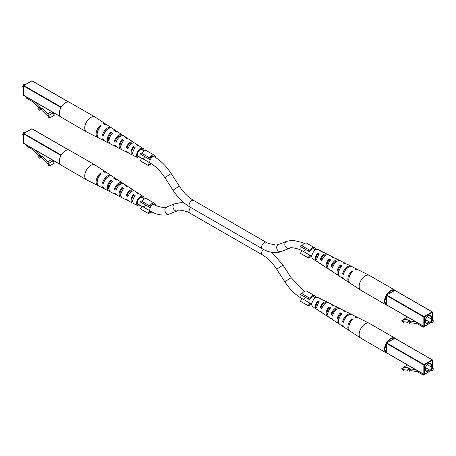 <?xml version="1.0" encoding="UTF-8"?>
<svg xmlns="http://www.w3.org/2000/svg" width="456" height="456" viewBox="0 0 456 456"><rect width="100%" height="100%" fill="white"/><g stroke="black" fill="none" stroke-linecap="round" stroke-linejoin="round"><path stroke-width="0.68" d="M301.997 295.311L309.738 299.786L300.436 294.411L301.12 293.225L308.86 297.694L308.176 298.88M322.688 300.094A5.575 3.215 120 0 0 321.947 299.427L318.202 297.54A5.335 3.084 120 0 0 315.62 297.848L313.876 296.856A3.762 2.172 120 0 0 309.738 299.786M308.176 305.754L309.738 303.046L301.997 298.577L300.436 301.279L308.86 306.147L309.704 304.688A5.13 2.964 120 0 0 311.847 304.386L310.108 303.371A3.762 2.172 120 0 0 311.972 303.194M316.954 308.119A4.457 2.571 120 0 1 317.678 302.06L317.678 301.04A5.575 3.215 120 0 0 316.373 309.077L312.867 306.78A5.335 3.084 120 0 1 312.16 302.476A5.335 3.084 120 0 1 315.62 297.848A5.13 2.964 120 0 0 314.56 295.67L306.82 291.202A5.13 2.964 120 0 0 301.963 293.715M314.56 295.67A5.13 2.964 120 0 0 309.704 298.184L308.86 297.694M309.738 303.046A3.762 2.172 120 0 0 310.108 303.371M302.835 299.062A3.762 2.172 120 0 0 305.662 297.432M431.992 322.854L432.231 322.711A1.368 0.792 120 0 0 433.2 321.035A1.368 0.792 120 0 0 432.231 320.477A1.368 0.792 120 0 0 431.262 322.153A1.368 0.792 120 0 0 432.231 322.711L431.992 322.854A1.71 0.986 -60 0 1 431.137 322.939A1.71 0.986 -60 0 1 430.874 321.565A1.71 0.986 -60 0 1 431.992 320.061A1.71 0.986 -60 0 1 432.847 319.975A1.71 0.986 -60 0 1 433.2 320.756A1.71 0.986 -60 0 1 433.194 320.91M390.444 292.729L389.407 292.131A4.104 2.371 120 0 0 389.242 292.045M385.092 299.467A4.446 2.571 120 0 0 386.34 299.877M385.149 299.136A4.104 2.371 120 0 0 385.303 299.239L386.34 299.837M390.478 292.706A4.446 2.571 120 0 0 389.498 291.834M386.58 304.847L386.58 294.958L394.902 290.432M429.569 323.441L423.282 327.214L417.234 323.72L410.885 322.723L409.915 323.281L408.097 322.996L407.767 321.754L408.73 321.195L408.599 320.693L415.781 321.822M407.527 317.057L403.771 319.223L409.568 320.135L408.599 320.693M423.282 326.154L423.282 327.214M408.73 321.195L410.554 321.48L410.885 322.723M410.554 321.48L409.585 322.039L409.915 323.281M409.585 322.039L407.767 321.754M407.932 322.381L403.246 321.64L403.246 322.654L401.685 320.813L403.167 320.334L403.771 319.223M404.62 321.856L403.246 322.654M403.469 319.781L401.685 320.813M387.155 305.298A8.556 4.936 -60 0 1 386.346 304.978L360.941 290.312A8.556 4.936 -60 0 1 360.804 290.227A8.556 4.936 -60 0 1 359.168 286.396A8.556 4.936 -60 0 1 365.216 275.92A8.556 4.936 -60 0 1 369.354 275.418A8.556 4.936 -60 0 1 369.497 275.498L394.896 290.164A8.556 4.936 -60 0 1 395.574 290.706M386.346 304.978A8.556 4.936 -60 0 1 384.573 301.063A8.556 4.936 -60 0 1 388.307 292.456A8.556 4.936 -60 0 1 394.896 290.164M330.036 260.69L329.05 260.165A5.016 2.896 120 0 0 327.796 267.039M351.844 272.323L351.793 272.295A6.139 3.545 120 0 0 349.131 277.385M341.299 266.697L340.421 266.224A5.58 3.22 120 0 0 338.637 273.834M318.767 254.699L317.678 254.123A4.457 2.571 120 0 0 316.954 260.182M386.34 304.289A7.98 4.606 -60 0 1 386.34 295.801M386.945 294.747A7.98 4.606 -60 0 1 390.621 291.053A7.98 4.606 -60 0 1 394.297 290.506M343.847 273.138L343.738 273.07A5.854 3.38 -60 0 1 347.067 268.242M333.011 266.384L332.105 265.82A5.255 3.032 -60 0 1 335.462 261.43A5.255 3.032 -60 0 1 337.588 260.974M322.187 259.624L321.178 258.997A4.697 2.713 -60 0 1 324.091 255.326A4.697 2.713 -60 0 1 326.251 255.001M332.971 271.742A6.623 3.825 -60 0 1 332.042 271.394L329.004 269.405A6.418 3.705 -60 0 1 330.742 259.897L329.05 259.019A6.31 3.642 120 0 0 327.368 268.333A6.31 3.642 120 0 0 328.297 268.669M360.804 290.227L350.282 283.336A7.849 4.531 -60 0 1 352.756 271.383L351.793 270.875A7.786 4.497 120 0 0 349.347 282.726A7.786 4.497 120 0 0 349.843 282.982M344.234 279.3A7.41 4.275 -60 0 1 343.733 279.049L339.994 276.598A7.159 4.132 -60 0 1 342.114 265.825L340.421 264.942A7.045 4.07 120 0 0 338.358 275.527A7.045 4.07 120 0 0 339.275 275.886M321.993 264.52A5.888 3.397 -60 0 1 321.052 264.201L318.014 262.211A5.683 3.283 -60 0 1 319.371 253.981L317.678 253.103A5.575 3.215 120 0 0 316.373 261.134A5.575 3.215 120 0 0 317.325 261.448M322.688 252.157A5.575 3.215 120 0 0 321.947 251.49L318.202 249.603A5.335 3.084 120 0 0 315.62 249.911A5.335 3.084 120 0 0 312.16 254.539A5.335 3.084 120 0 0 312.867 258.843L316.373 261.134M321.052 264.201A5.888 3.397 -60 0 1 320.243 263.22L321.856 264.246A5.996 3.46 120 0 0 322.688 265.272L327.368 268.333M332.042 271.394A6.623 3.825 -60 0 1 331.056 270.112L332.669 271.138A6.732 3.887 120 0 0 333.678 272.466L338.358 275.527M343.733 279.049A7.41 4.275 -60 0 1 342.57 277.43L343.488 278.017A7.473 4.315 120 0 0 344.668 279.665L349.347 282.726M357.595 269.553A7.786 4.497 120 0 0 357.128 269.251L352.135 266.731A7.473 4.315 120 0 0 348.526 267.165A7.473 4.315 120 0 0 343.488 274.33L342.57 273.742A7.41 4.275 -60 0 1 347.557 266.657A7.41 4.275 -60 0 1 351.137 266.224A7.41 4.275 -60 0 1 351.604 266.532M346.172 263.95A7.045 4.07 120 0 0 345.397 263.329L340.41 260.809A6.732 3.887 120 0 0 337.155 261.202A6.732 3.887 120 0 0 332.669 267.45L331.056 266.424A6.623 3.825 -60 0 1 335.462 260.313A6.623 3.825 -60 0 1 338.66 259.926A6.623 3.825 -60 0 1 339.429 260.558M334.43 258.05A6.31 3.642 120 0 0 333.672 257.412L328.685 254.893A5.996 3.46 120 0 0 325.783 255.24A5.996 3.46 120 0 0 321.856 260.558L320.243 259.532A5.888 3.397 -60 0 1 324.091 254.351A5.888 3.397 -60 0 1 326.935 254.009A5.888 3.397 -60 0 1 327.687 254.665M357.128 269.251A7.786 4.497 120 0 0 354.933 269.063L355.902 269.564A7.849 4.531 -60 0 1 358.125 269.752L369.354 275.418M345.397 263.329A7.045 4.07 120 0 0 343.562 263.129L345.26 264.013A7.159 4.132 -60 0 1 347.147 264.212L351.137 266.224M333.672 257.412A6.31 3.642 120 0 0 332.196 257.201L333.889 258.085A6.418 3.705 -60 0 1 335.416 258.29L338.66 259.926M321.947 251.49A5.575 3.215 120 0 0 320.825 251.284L322.517 252.168A5.683 3.283 -60 0 1 323.692 252.373L326.935 254.009M335.878 261.22A5.101 2.947 -60 0 1 335.918 261.641M351.793 272.295L351.793 270.875M340.421 266.224L340.421 264.942M329.05 260.165L329.05 259.019M317.678 254.123L317.678 253.103M343.738 273.07L342.57 273.742M332.105 265.82L331.056 266.424M321.178 258.997L320.243 259.532M141.993 202.937L149.739 207.406L140.431 202.036L141.115 200.851L148.861 205.32L148.177 206.505M184.104 202.92L180.889 202.658L174.785 203.769L166.657 206.956C166.252 208.084 162.934 207.748 156.699 205.958L153.871 204.476A3.762 2.172 120 0 0 149.739 207.406M148.177 213.374L149.739 210.672L141.993 206.203L140.431 208.905L148.861 213.773L149.705 212.308A5.13 2.964 120 0 0 151.888 211.989M155.616 205.439A5.13 2.964 120 0 0 154.555 203.29L146.815 198.822A5.13 2.964 120 0 0 141.958 201.335M154.555 203.29A5.13 2.964 120 0 0 149.705 205.81L148.861 205.32M149.739 210.672A3.762 2.172 120 0 0 150.109 210.997L150.594 211.276A3.762 2.172 120 0 1 150.018 208.261A3.762 2.172 120 0 1 152.475 204.944A3.762 2.172 120 0 1 154.356 204.755M142.836 206.688A3.762 2.172 120 0 0 145.663 205.057M431.992 370.791L432.231 370.648A1.368 0.792 120 0 0 433.2 368.972A1.368 0.792 120 0 0 432.231 368.414A1.368 0.792 120 0 0 431.262 370.09A1.368 0.792 120 0 0 432.231 370.648L431.992 370.791A1.71 0.986 -60 0 1 431.137 370.876A1.71 0.986 -60 0 1 430.874 369.502A1.71 0.986 -60 0 1 431.992 367.998A1.71 0.986 -60 0 1 432.847 367.912A1.71 0.986 -60 0 1 433.2 368.693A1.71 0.986 -60 0 1 433.194 368.847M390.444 340.666L389.407 340.068A4.104 2.371 120 0 0 389.242 339.988M385.092 347.404A4.446 2.571 120 0 0 386.34 347.82M385.149 347.073A4.104 2.371 120 0 0 385.303 347.176L386.34 347.774M390.478 340.643A4.446 2.571 120 0 0 389.498 339.771M386.58 352.784L386.58 342.895L394.902 338.369M429.569 371.383L423.282 375.151L417.234 371.657L410.885 370.66L409.915 371.218L408.097 370.933L407.767 369.691L408.73 369.132L408.599 368.63L415.781 369.759M407.527 364.994L403.771 367.16L409.568 368.072L408.599 368.63M423.282 374.091L423.282 375.151M408.73 369.132L410.554 369.417L410.885 370.66M410.554 369.417L409.585 369.976L409.915 371.218M409.585 369.976L407.767 369.691M407.932 370.318L403.246 369.582L403.246 370.591L401.685 368.75L403.167 368.271L403.771 367.16M404.62 369.793L403.246 370.591M403.469 367.718L401.685 368.75M387.155 353.235A8.556 4.936 -60 0 1 386.346 352.915L360.941 338.249A8.556 4.936 -60 0 1 360.804 338.164A8.556 4.936 -60 0 1 359.168 334.333A8.556 4.936 -60 0 1 365.216 323.857A8.556 4.936 -60 0 1 369.354 323.361A8.556 4.936 -60 0 1 369.497 323.435L394.896 338.101A8.556 4.936 -60 0 1 395.574 338.643M386.346 352.915A8.556 4.936 -60 0 1 384.573 349A8.556 4.936 -60 0 1 388.307 340.393A8.556 4.936 -60 0 1 394.896 338.101M330.036 308.627L329.05 308.102A5.016 2.896 120 0 0 327.796 314.982M351.844 320.26L351.793 320.232A6.139 3.545 120 0 0 349.131 325.322M341.299 314.634L340.421 314.161A5.58 3.22 120 0 0 338.637 321.771M317.678 302.06L318.767 302.636M386.34 352.226A7.98 4.606 -60 0 1 386.34 343.738M386.945 342.684A7.98 4.606 -60 0 1 390.621 338.99A7.98 4.606 -60 0 1 394.297 338.443M343.847 321.075L343.738 321.007A5.854 3.38 -60 0 1 347.067 316.179M333.011 314.321L332.105 313.757A5.255 3.032 -60 0 1 335.462 309.367A5.255 3.032 -60 0 1 337.588 308.911M322.187 307.561L321.178 306.934A4.697 2.713 -60 0 1 324.091 303.263A4.697 2.713 -60 0 1 326.251 302.938M332.971 319.679A6.623 3.825 -60 0 1 332.042 319.331L329.004 317.342A6.418 3.705 -60 0 1 330.742 307.834L329.05 306.956A6.31 3.642 120 0 0 327.368 316.27A6.31 3.642 120 0 0 328.297 316.606M360.804 338.164L350.282 331.278A7.849 4.531 -60 0 1 352.756 319.32L351.793 318.812A7.786 4.497 120 0 0 349.347 330.663A7.786 4.497 120 0 0 349.843 330.919M344.234 327.243A7.41 4.275 -60 0 1 343.733 326.986L339.994 324.541A7.159 4.132 -60 0 1 342.114 313.762L340.421 312.879A7.045 4.07 120 0 0 338.358 323.469A7.045 4.07 120 0 0 339.275 323.828M321.993 312.457A5.888 3.397 -60 0 1 321.052 312.138L318.014 310.148A5.683 3.283 -60 0 1 319.371 301.918L317.678 301.04M316.373 309.077A5.575 3.215 120 0 0 317.325 309.385M321.052 312.138A5.888 3.397 -60 0 1 320.243 311.157L321.856 312.189A5.996 3.46 120 0 0 322.688 313.209L327.368 316.27M332.042 319.331A6.623 3.825 -60 0 1 331.056 318.049L332.669 319.075A6.732 3.887 120 0 0 333.678 320.403L338.358 323.469M343.733 326.986A7.41 4.275 -60 0 1 342.57 325.367L343.488 325.954A7.473 4.315 120 0 0 344.668 327.602L349.347 330.663M357.595 317.49A7.786 4.497 120 0 0 357.128 317.188L352.135 314.668A7.473 4.315 120 0 0 348.526 315.102A7.473 4.315 120 0 0 343.488 322.267L342.57 321.685A7.41 4.275 -60 0 1 347.557 314.594A7.41 4.275 -60 0 1 351.137 314.161A7.41 4.275 -60 0 1 351.604 314.469M346.172 311.887A7.045 4.07 120 0 0 345.397 311.266L340.41 308.746A6.732 3.887 120 0 0 337.155 309.139A6.732 3.887 120 0 0 332.669 315.387L331.056 314.361A6.623 3.825 -60 0 1 335.462 308.256A6.623 3.825 -60 0 1 338.66 307.868A6.623 3.825 -60 0 1 339.429 308.495M334.43 305.987A6.31 3.642 120 0 0 333.672 305.349L328.685 302.83A5.996 3.46 120 0 0 325.783 303.177A5.996 3.46 120 0 0 321.856 308.501L320.243 307.475A5.888 3.397 -60 0 1 324.091 302.288A5.888 3.397 -60 0 1 326.935 301.946A5.888 3.397 -60 0 1 327.687 302.602M357.128 317.188A7.786 4.497 120 0 0 354.933 317L355.902 317.501A7.849 4.531 -60 0 1 358.125 317.69L369.354 323.361M345.397 311.266A7.045 4.07 120 0 0 343.562 311.066L345.26 311.95A7.159 4.132 -60 0 1 347.147 312.149L351.137 314.161M333.672 305.349A6.31 3.642 120 0 0 332.196 305.138L333.889 306.022A6.418 3.705 -60 0 1 335.416 306.227L338.66 307.868M321.947 299.427A5.575 3.215 120 0 0 320.825 299.221L322.517 300.105A5.683 3.283 -60 0 1 323.692 300.31L326.935 301.946M335.878 309.157A5.101 2.947 -60 0 1 335.918 309.578M351.793 320.232L351.793 318.812M340.421 314.161L340.421 312.879M329.05 308.102L329.05 306.956M343.738 321.007L342.57 321.685M332.105 313.757L331.056 314.361M321.178 306.934L320.243 307.475M141.753 154.858L149.494 159.332L140.191 153.957L140.875 152.771L148.616 157.24L147.932 158.426M173.001 190.215L179.322 186.122C183.569 192.569 188.322 197.334 193.595 200.423A3.762 2.172 -60 0 0 191.708 200.611A3.762 2.172 -60 0 0 189.251 203.929A3.762 2.172 -60 0 0 189.827 206.944C183.415 203.148 177.8 197.573 173.001 190.215L164.867 177.635C160.62 171.194 155.861 166.429 150.594 163.339A3.762 2.172 -60 0 1 150.018 160.324A3.762 2.172 -60 0 1 152.475 157.006A3.762 2.172 -60 0 1 154.356 156.818L153.632 156.402A3.762 2.172 120 0 0 149.494 159.332M147.932 165.3L149.494 162.592L141.753 158.124L140.191 160.825L148.616 165.693L149.46 164.234A5.13 2.964 120 0 0 151.586 163.938M155.376 157.428A5.13 2.964 120 0 0 154.316 155.217L146.575 150.748A5.13 2.964 120 0 0 141.719 153.262M154.316 155.217A5.13 2.964 120 0 0 149.46 157.73L148.616 157.24M149.494 162.592A3.762 2.172 120 0 0 149.87 162.917L150.594 163.339M142.597 158.608A3.762 2.172 120 0 0 145.418 156.978M301.997 247.374L309.738 251.843L300.436 246.474L301.12 245.288L308.86 249.757L308.176 250.942M301.963 245.778A5.13 2.964 120 0 1 306.82 243.259L314.56 247.728A5.13 2.964 120 0 1 315.62 249.916L313.876 248.913A3.762 2.172 120 0 0 309.738 251.843M308.176 257.811L309.738 255.109L301.997 250.64L300.436 253.342L308.86 258.21L309.704 256.751A5.13 2.964 120 0 0 311.847 256.449L310.108 255.434A3.762 2.172 120 0 0 311.972 255.257M314.56 247.728A5.13 2.964 120 0 0 309.704 250.247L308.86 249.757M309.738 255.109A3.762 2.172 120 0 0 310.108 255.434M302.835 251.125A3.762 2.172 120 0 0 305.662 249.495M22.806 86.458A1.368 0.792 -60 0 1 22.8 86.326A1.368 0.792 -60 0 1 23.769 84.651L24.008 84.514A1.71 0.986 120 0 0 22.8 86.606A1.71 0.986 120 0 0 23.153 87.392L23.495 87.592M41.616 109.172L39.678 110.289L40.008 109.434L42.077 107.969L41.599 109.218L41.975 110.363L48.399 116.77L48.399 117.779L49.96 117.751L54.315 115.237L52.514 112.09M25.211 84.628L24.863 84.428A1.71 0.986 120 0 0 24.008 84.514L23.769 84.651M26.431 97.031L26.431 98.091L32.479 101.585L38.401 107.496M39.678 110.289L37.859 108.477L38.19 107.616L39.159 107.057L40.977 108.876M41.108 108.528L33.932 101.363M49.96 117.751L48.478 115.556L47.874 113.749L42.077 107.969M47.874 113.749L51.631 111.583M40.008 109.434L38.19 107.616M48.478 115.556L52.833 113.042M106.157 124.385A7.849 4.531 120 0 0 105.718 124.026L95.196 117.135A8.556 4.936 120 0 0 95.059 117.055A8.556 4.936 120 0 0 90.784 117.477A8.556 4.936 120 0 0 84.736 127.954A8.556 4.936 120 0 0 86.503 131.869A8.556 4.936 120 0 0 86.646 131.944L97.875 137.615A7.849 4.531 120 0 0 98.405 137.815M95.059 117.055L69.654 102.389A8.556 4.936 120 0 0 63.065 104.68A8.556 4.936 120 0 0 59.331 113.287A8.556 4.936 120 0 0 61.104 117.203L86.503 131.869M108.317 139.507A5.854 3.38 120 0 0 108.442 139.439A5.854 3.38 120 0 0 108.802 139.211M116.457 141.349L115.425 140.796A5.341 3.084 -60 0 1 118.845 136.304A5.341 3.084 -60 0 1 121.216 135.899M128.375 147.71L127.241 147.106A4.777 2.759 -60 0 1 130.216 143.326A4.777 2.759 -60 0 1 132.582 143.076M143.275 150.423A4.275 2.468 120 0 0 142.568 149.42A4.275 2.468 120 0 0 140.38 149.602A4.275 2.468 120 0 0 137.569 153.421A4.275 2.468 120 0 0 138.293 156.83A4.275 2.468 120 0 0 139.513 156.938M127.703 138.692A6.418 3.705 120 0 0 126.996 137.963A6.418 3.705 120 0 0 125.257 137.632L126.95 138.704A6.31 3.642 -60 0 1 128.632 139.034L133.312 142.095A5.996 3.46 -60 0 1 134.007 142.842M105.718 124.026A7.849 4.531 120 0 0 103.244 123.696L104.207 124.306A7.786 4.497 -60 0 1 106.653 124.642L111.332 127.703A7.473 4.315 -60 0 1 111.766 128.062M116.725 131.476A7.159 4.132 120 0 0 116.006 130.764A7.159 4.132 120 0 0 113.886 130.427L115.579 131.499A7.045 4.07 -60 0 1 117.642 131.835L122.322 134.896A6.732 3.887 -60 0 1 123.029 135.62M138.675 145.92A5.683 3.283 120 0 0 137.986 145.156A5.683 3.283 120 0 0 136.629 144.843L138.322 145.92A5.575 3.215 -60 0 1 139.627 146.228L143.133 148.525A5.335 3.084 -60 0 1 144.153 150.919M140.391 157.445A5.335 3.084 -60 0 1 140.38 157.451A5.335 3.084 -60 0 1 137.797 157.765A5.335 3.084 -60 0 1 136.868 153.518A5.335 3.084 -60 0 1 140.38 148.736A5.335 3.084 -60 0 1 143.133 148.525M116.006 130.764L112.267 128.313A7.41 4.275 120 0 0 108.442 128.609A7.41 4.275 120 0 0 103.455 135.694L102.44 135.164A7.473 4.315 -60 0 1 107.474 127.999A7.473 4.315 -60 0 1 111.332 127.703M126.996 137.963L123.958 135.968A6.623 3.825 120 0 0 120.538 136.23A6.623 3.825 120 0 0 116.137 142.34L114.359 141.411A6.732 3.887 -60 0 1 118.845 135.164A6.732 3.887 -60 0 1 122.322 134.896M137.986 145.156L134.947 143.167A5.888 3.397 120 0 0 131.909 143.401A5.888 3.397 120 0 0 128.068 148.582L126.289 147.653A5.996 3.46 -60 0 1 130.216 142.335A5.996 3.46 -60 0 1 133.312 142.095M104.395 140.83A7.473 4.315 -60 0 1 103.865 140.636A7.473 4.315 -60 0 1 102.44 138.852L103.455 139.382A7.41 4.275 120 0 0 104.863 141.138L108.853 143.155A7.159 4.132 120 0 0 109.828 143.418M116.571 146.809A6.732 3.887 -60 0 1 115.59 146.553A6.732 3.887 -60 0 1 114.359 145.099L116.137 146.028A6.623 3.825 120 0 0 117.34 147.436L120.584 149.072A6.418 3.705 120 0 0 121.57 149.317M128.313 152.703A5.996 3.46 -60 0 1 127.315 152.475A5.996 3.46 -60 0 1 126.289 151.341L128.068 152.27A5.888 3.397 120 0 0 129.065 153.358L132.308 154.994A5.683 3.283 120 0 0 133.312 155.211M103.865 140.636L98.872 138.117A7.786 4.497 -60 0 1 97.282 132.941A7.786 4.497 -60 0 1 101.067 126.124L100.098 125.508A7.849 4.531 120 0 0 96.273 132.382A7.849 4.531 120 0 0 97.875 137.615M115.59 146.553L110.603 144.033A7.045 4.07 -60 0 1 112.438 133.317L110.74 132.246A7.159 4.132 120 0 0 108.853 143.155M127.315 152.475L122.328 149.956A6.31 3.642 -60 0 1 123.804 140.522L122.111 139.445A6.418 3.705 120 0 0 120.584 149.072M137.797 157.765L134.053 155.878A5.575 3.215 -60 0 1 135.175 147.733L133.483 146.661A5.683 3.283 120 0 0 132.308 154.994M103.791 134.571L103.62 134.48A5.899 3.409 -60 0 1 107.434 129.304M120.122 146.148A5.255 3.032 120 0 0 120.492 145.96M100.206 127.007L100.098 126.939A6.19 3.574 120 0 0 97.316 132.747M111.68 134.127L110.74 133.545A5.66 3.272 120 0 0 109.069 141.474M123.148 141.263L122.111 140.619A5.101 2.947 120 0 0 120.971 147.767M134.617 148.405L133.483 147.698A4.537 2.622 120 0 0 132.844 153.985A4.537 2.622 120 0 0 132.861 153.997M100.098 125.508L100.098 126.939M110.74 132.246L110.74 133.545M122.111 139.445L122.111 140.619M133.483 146.661L133.483 147.698M103.62 134.48L102.44 135.164M115.425 140.796L114.359 141.411M127.241 147.106L126.289 147.653M22.806 134.395A1.368 0.792 -60 0 1 22.8 134.269A1.368 0.792 -60 0 1 23.769 132.593L24.008 132.451A1.71 0.986 120 0 0 22.8 134.548A1.71 0.986 120 0 0 23.153 135.329L23.495 135.529M41.616 157.115L39.678 158.232L40.008 157.371L42.077 155.906L41.599 157.155L41.975 158.3L48.399 164.707L48.399 165.722L49.96 165.688L54.315 163.174L52.514 160.033M25.211 132.565L24.863 132.365A1.71 0.986 120 0 0 24.008 132.451L23.769 132.593M26.431 144.968L26.431 146.028L32.479 149.522L38.401 155.433M39.678 158.232L37.859 156.414L38.19 155.559L39.159 155L40.977 156.813M41.108 156.465L33.932 149.3M49.96 165.688L48.478 163.499L47.874 161.686L42.077 155.906M47.874 161.686L51.631 159.52M40.008 157.371L38.19 155.559M48.478 163.499L52.833 160.979M106.157 172.322A7.849 4.531 120 0 0 105.718 171.963L95.196 165.078A8.556 4.936 120 0 0 95.059 164.992A8.556 4.936 120 0 0 90.784 165.414A8.556 4.936 120 0 0 84.736 175.891A8.556 4.936 120 0 0 86.503 179.806A8.556 4.936 120 0 0 86.646 179.881L97.875 185.552A7.849 4.531 120 0 0 98.405 185.752M95.059 164.992L69.654 150.326A8.556 4.936 120 0 0 63.065 152.617A8.556 4.936 120 0 0 59.331 161.225A8.556 4.936 120 0 0 61.104 165.14L86.503 179.806M108.317 187.445A5.854 3.38 120 0 0 108.442 187.376A5.854 3.38 120 0 0 108.802 187.148M116.457 189.286L115.425 188.733A5.341 3.084 -60 0 1 118.845 184.241A5.341 3.084 -60 0 1 121.216 183.836M128.375 195.647L127.241 195.043A4.777 2.759 -60 0 1 130.216 191.263A4.777 2.759 -60 0 1 132.582 191.013M143.275 198.36A4.275 2.468 120 0 0 142.568 197.362A4.275 2.468 120 0 0 140.38 197.539A4.275 2.468 120 0 0 137.569 201.358A4.275 2.468 120 0 0 138.293 204.767A4.275 2.468 120 0 0 139.513 204.881M127.703 186.635A6.418 3.705 120 0 0 126.996 185.9A6.418 3.705 120 0 0 125.257 185.569L126.95 186.641A6.31 3.642 -60 0 1 128.632 186.971L133.312 190.032A5.996 3.46 -60 0 1 134.007 190.779M105.718 171.963A7.849 4.531 120 0 0 103.244 171.633L104.207 172.243A7.786 4.497 -60 0 1 106.653 172.579L111.332 175.64A7.473 4.315 -60 0 1 111.766 175.999M116.725 179.413A7.159 4.132 120 0 0 116.006 178.701A7.159 4.132 120 0 0 113.886 178.37L115.579 179.442A7.045 4.07 -60 0 1 117.642 179.772L122.322 182.833A6.732 3.887 -60 0 1 123.029 183.563M138.675 193.857A5.683 3.283 120 0 0 137.986 193.093A5.683 3.283 120 0 0 136.629 192.78L138.322 193.857A5.575 3.215 -60 0 1 139.627 194.165L143.133 196.462A5.335 3.084 -60 0 1 144.153 198.867M140.391 205.382A5.335 3.084 -60 0 1 140.38 205.388A5.335 3.084 -60 0 1 137.797 205.702A5.335 3.084 -60 0 1 136.868 201.455A5.335 3.084 -60 0 1 140.38 196.673A5.335 3.084 -60 0 1 143.133 196.462M116.006 178.701L112.267 176.25A7.41 4.275 120 0 0 108.442 176.546A7.41 4.275 120 0 0 103.455 183.631L102.44 183.101A7.473 4.315 -60 0 1 107.474 175.936A7.473 4.315 -60 0 1 111.332 175.64M126.996 185.9L123.958 183.91A6.623 3.825 120 0 0 120.538 184.173A6.623 3.825 120 0 0 116.137 190.277L114.359 189.348A6.732 3.887 -60 0 1 118.845 183.101A6.732 3.887 -60 0 1 122.322 182.833M137.986 193.093L134.947 191.104A5.888 3.397 120 0 0 131.909 191.338A5.888 3.397 120 0 0 128.068 196.519L126.289 195.59A5.996 3.46 -60 0 1 130.216 190.272A5.996 3.46 -60 0 1 133.312 190.032M104.395 188.773A7.473 4.315 -60 0 1 103.865 188.573A7.473 4.315 -60 0 1 102.44 186.789L103.455 187.319A7.41 4.275 120 0 0 104.863 189.075L108.853 191.092A7.159 4.132 120 0 0 109.828 191.355M116.571 194.746A6.732 3.887 -60 0 1 115.59 194.495A6.732 3.887 -60 0 1 114.359 193.036L116.137 193.965A6.623 3.825 120 0 0 117.34 195.373L120.584 197.009A6.418 3.705 120 0 0 121.57 197.254M128.313 200.64A5.996 3.46 -60 0 1 127.315 200.412A5.996 3.46 -60 0 1 126.289 199.278L128.068 200.207A5.888 3.397 120 0 0 129.065 201.295L132.308 202.931A5.683 3.283 120 0 0 133.312 203.148M103.865 188.573L98.872 186.054A7.786 4.497 -60 0 1 97.282 180.878A7.786 4.497 -60 0 1 101.067 174.061L100.098 173.445A7.849 4.531 120 0 0 96.273 180.325A7.849 4.531 120 0 0 97.875 185.552M115.59 194.495L110.603 191.976A7.045 4.07 -60 0 1 112.438 181.254L110.74 180.183A7.159 4.132 120 0 0 108.853 191.092M127.315 200.412L122.328 197.893A6.31 3.642 -60 0 1 123.804 188.459L122.111 187.387A6.418 3.705 120 0 0 120.584 197.009M137.797 205.702L134.053 203.815A5.575 3.215 -60 0 1 135.175 195.675L133.483 194.598A5.683 3.283 120 0 0 132.308 202.931M103.791 182.508L103.62 182.417A5.899 3.409 -60 0 1 107.434 177.241M120.122 194.085A5.255 3.032 120 0 0 120.492 193.897M100.206 174.944L100.098 174.876A6.19 3.574 120 0 0 97.316 180.69M111.68 182.069L110.74 181.488A5.66 3.272 120 0 0 109.069 189.411M123.148 189.2L122.111 188.556A5.101 2.947 120 0 0 120.971 195.704M134.617 196.342L133.483 195.635A4.537 2.622 120 0 0 132.844 201.922A4.537 2.622 120 0 0 132.861 201.934M100.098 173.445L100.098 174.876M110.74 180.183L110.74 181.488M122.111 187.387L122.111 188.556M133.483 194.598L133.483 195.635M103.62 182.417L102.44 183.101M115.425 188.733L114.359 189.348M127.241 195.043L126.289 195.59M429.558 322.027A4.446 2.571 -60 0 1 428.361 322.99A4.446 2.571 -60 0 1 425.214 321.178A4.446 2.571 -60 0 1 428.361 315.729A4.446 2.571 -60 0 1 431.268 319.063M430.84 318.818A4.104 2.371 120 0 0 430.173 315.666L428.292 315.883C424.696 318.151 425.02 323.435 426.069 322.774A4.104 2.371 120 0 0 428.121 322.574A4.104 2.371 120 0 0 429.13 321.782M430.173 315.666A4.104 2.371 120 0 0 428.361 315.74M386.34 304.711L423.835 326.359L423.835 317.028L386.34 295.38M386.58 294.958L424.08 316.606L432.157 311.944L394.662 290.295M432.402 319.719L432.402 312.36L424.319 317.028L424.319 326.359L430.692 322.683M432.505 319.776L432.505 312.223L432.157 311.944L432.505 312.223A0.342 0.342 0 0 0 432.334 311.927L394.833 290.278M424.08 316.606L423.835 317.028L424.319 317.028L424.08 316.606M386.409 304.864L423.909 326.513A0.342 0.342 0 0 0 424.251 326.513L423.835 326.359L424.251 326.513L430.789 322.74M429.558 369.964A4.446 2.571 -60 0 1 428.361 370.927A4.446 2.571 -60 0 1 425.214 369.115A4.446 2.571 -60 0 1 428.361 363.666A4.446 2.571 -60 0 1 431.268 367M430.84 366.755A4.104 2.371 120 0 0 430.173 363.603L428.292 363.825C424.696 366.088 425.02 371.372 426.069 370.717A4.104 2.371 120 0 0 428.121 370.511A4.104 2.371 120 0 0 429.13 369.719M430.173 363.603A4.104 2.371 120 0 0 428.361 363.677M386.34 352.648L423.835 374.296L423.835 364.965L386.34 343.317M386.58 342.895L424.08 364.543L432.157 359.881L394.662 338.232M432.402 367.656L432.402 360.303L424.319 364.965L424.319 374.296L430.692 370.62M432.505 367.713L432.505 360.16L432.157 359.881L432.505 360.16A0.342 0.342 0 0 0 432.334 359.864L394.833 338.215M424.08 364.543L423.835 364.965L424.319 364.965L424.08 364.543M386.409 352.801L423.909 374.45A0.342 0.342 0 0 0 424.251 374.45L423.835 374.296L424.251 374.45L430.789 370.677M263.294 249.341A3.762 2.172 120 0 0 262.405 254.881C267.678 257.971 272.431 262.736 276.678 269.177L282.999 265.09L291.133 277.664L284.812 281.757C289.617 289.115 295.226 294.69 301.644 298.486L301.946 298.657M302.522 292.957A3.762 2.172 120 0 0 301.923 293.692M301.268 294.895A3.762 2.172 120 0 0 301.644 298.486M174.785 203.769A3.762 3.061 68.6 0 0 174.448 203.935A3.762 3.061 68.6 0 0 173.4 208.603A3.762 3.061 68.6 0 0 177.532 210.78C177.931 209.652 181.249 209.982 187.49 211.772L262.405 254.881M190.705 207.451A3.762 2.172 120 0 0 189.827 212.975M166.657 206.956A3.762 3.061 68.6 0 0 166.315 207.115A3.762 3.061 68.6 0 0 165.266 211.789A3.762 3.061 68.6 0 0 169.398 213.961C166.035 215.637 158.528 215.91 150.594 211.276M189.827 206.944L262.405 248.845C270.345 253.479 277.846 253.205 281.215 251.535A3.762 3.061 -111.4 0 1 277.077 249.358A3.762 3.061 -111.4 0 1 278.131 244.69A3.762 3.061 -111.4 0 1 278.468 244.524L286.602 241.338L292.695 240.226L302.573 242.563L304.369 243.453M262.405 248.845A3.762 2.172 -60 0 1 261.829 245.83A3.762 2.172 -60 0 1 264.292 242.512A3.762 2.172 -60 0 1 266.173 242.324L268.521 243.532L276.097 245.077L278.468 244.524M281.215 251.535L289.343 248.349A3.762 3.061 -111.4 0 1 285.211 246.172A3.762 3.061 -111.4 0 1 286.265 241.503A3.762 3.061 -111.4 0 1 286.602 241.338M164.867 177.635L171.188 173.548C166.383 166.189 160.774 160.615 154.356 156.818M289.343 248.349C289.748 247.22 293.065 247.551 299.301 249.346L301.644 250.543A3.762 2.172 -60 0 1 301.268 246.958M301.923 245.755A3.762 2.172 -60 0 1 302.522 245.02M60.984 107.536L23.598 85.95L23.598 95.281L60.232 116.434M68.554 102.019L31.92 80.866L23.843 85.534L61.224 107.114M23.598 85.95L23.843 85.534L23.598 85.95M31.681 81.008L32.165 81.008M23.843 95.424L23.598 95.002M60.984 155.473L23.598 133.887L23.598 143.218L60.232 164.371M68.554 149.956L31.92 128.803L23.843 133.471L61.224 155.057M23.598 133.887L23.843 133.471L23.598 133.887M31.681 128.945L32.165 128.945M23.843 143.361L23.598 142.939M432.847 319.975L427.226 316.732M431.137 322.939L425.516 319.69M432.847 367.912L427.226 364.669M431.137 370.876L425.516 367.633M282.999 265.09L271.896 252.385M324.569 303.029L325.327 303.468M335.508 309.345L336.243 309.767M144.387 198.998L141.246 197.186M131.527 191.577L130.627 191.058M119.694 184.748L118.834 184.247M324.569 255.092L325.327 255.531M335.508 261.408L336.243 261.829M179.322 186.122L171.188 173.548M144.147 150.925L141.246 149.249M131.527 143.64L130.627 143.121M119.694 136.806L118.834 136.31M193.595 200.423L266.173 242.324M141.702 158.203L137.478 155.77M132.81 153.073L131.904 152.549M120.965 146.233L120.082 145.72M109.149 139.411L108.317 138.932M301.644 250.543L301.946 250.72M316.173 258.934L316.931 259.373M327.083 265.232L327.83 265.666M338.05 271.565L338.762 271.975M141.947 206.283L137.478 203.707M132.81 201.01L131.904 200.486M120.965 194.17L120.082 193.657M109.149 187.348L108.317 186.869M177.532 210.78L169.398 213.961M316.173 306.877L316.931 307.31M327.083 313.169L327.83 313.603M338.05 319.502L338.762 319.912M291.133 277.664L304.414 291.367M276.678 269.177L284.812 281.757M68.845 102.07L32.091 80.849A0.342 0.342 0 0 0 31.749 80.849L23.666 85.517A0.342 0.342 0 0 0 23.495 85.814L23.495 95.144A0.342 0.342 0 0 0 23.666 95.441L60.426 116.656M68.845 150.007L32.091 128.786A0.342 0.342 0 0 0 31.749 128.786L23.666 133.454A0.342 0.342 0 0 0 23.495 133.75L23.495 143.081A0.342 0.342 0 0 0 23.666 143.378L60.426 164.599"/></g></svg>
